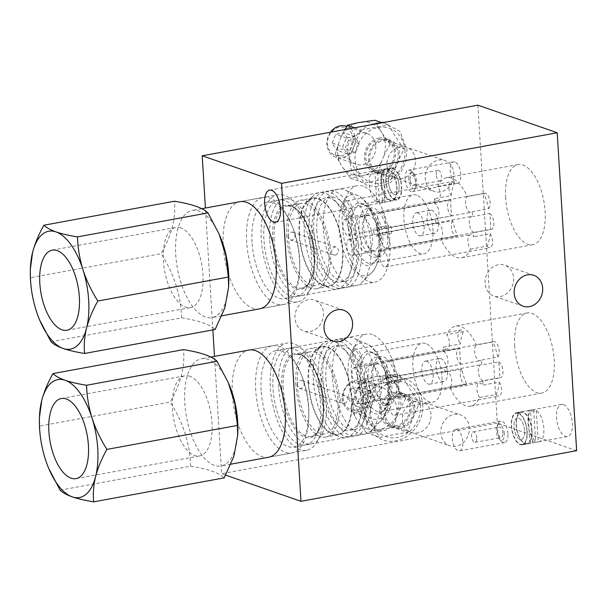 <?xml version="1.0" encoding="UTF-8"?>
<svg xmlns="http://www.w3.org/2000/svg" width="607" height="607" viewBox="0 0 607 607"><rect width="100%" height="100%" fill="white"/><g stroke="black" fill="none" stroke-linecap="round" stroke-linejoin="round"><path stroke-width="0.46" stroke-dasharray="3.04 2.28" d="M355.968 349.253A8.172 3.779 -100.4 0 0 353.737 357.971A8.172 3.779 -100.4 0 0 358.927 365.323A8.172 3.779 -100.4 0 0 361.317 357.637A8.172 3.779 -100.4 0 0 356.962 349.336A8.172 3.779 -100.4 0 0 355.968 349.253L460.538 330.049A8.172 3.779 -100.4 0 1 461.525 330.132A8.172 3.779 -100.4 0 1 463.391 331.642A40.73 18.817 -100.4 0 0 460.273 344.017L443.634 347.075A8.172 3.779 79.6 0 0 446.851 349.177A8.172 3.779 79.6 0 0 449.37 343.372A8.172 3.779 79.6 0 0 446.76 334.7A40.73 18.817 79.6 0 1 455.796 326.065A40.73 18.817 79.6 0 1 476.336 344.988L492.967 341.931A40.73 18.817 -100.4 0 1 497.77 357.06L481.139 360.11A40.73 18.817 79.6 0 1 482.034 364.913L498.666 361.863A40.73 18.817 -100.4 0 1 499.637 377.736L483.005 380.794A40.73 18.817 79.6 0 1 482.671 385.172L499.303 382.114A40.73 18.817 -100.4 0 1 496.185 394.489L479.545 397.539A40.73 18.817 79.6 0 1 470.508 406.182A40.73 18.817 79.6 0 1 449.969 387.258L466.608 384.201A40.73 18.817 -100.4 0 1 461.806 369.071L445.166 372.129A40.73 18.817 79.6 0 1 444.271 367.326L460.91 364.268A40.73 18.817 -100.4 0 1 459.939 348.395L443.3 351.445A40.73 18.817 79.6 0 1 443.634 347.075M460.538 330.049A8.172 3.779 -100.4 0 0 458.019 335.474A8.172 3.779 -100.4 0 0 460.273 344.017M463.391 331.642L446.76 334.7M441.069 358.654A11.715 5.41 -100.4 0 0 439.65 358.525A11.715 5.41 -100.4 0 0 436.441 371.029A11.715 5.41 -100.4 0 0 443.884 381.568A11.715 5.41 -100.4 0 0 447.313 370.551A11.715 5.41 -100.4 0 0 441.069 358.654M563.478 404.619A16.343 7.55 79.6 0 1 572.196 421.212A16.343 7.55 79.6 0 1 567.408 436.592A16.343 7.55 79.6 0 1 557.029 421.873A16.343 7.55 79.6 0 1 561.498 404.437A16.343 7.55 79.6 0 1 563.478 404.619M505.608 197.783A40.73 18.817 79.6 0 1 518.014 164.596A40.73 18.817 79.6 0 1 540.943 189.779A40.73 18.817 79.6 0 1 541.77 236.077A40.73 18.817 79.6 0 1 532.726 244.712A40.73 18.817 79.6 0 1 505.608 197.783M514.683 346.157A40.73 18.817 79.6 0 1 527.088 312.969A40.73 18.817 79.6 0 1 552.954 349.632A40.73 18.817 79.6 0 1 541.801 393.086A40.73 18.817 79.6 0 1 521.261 374.162A40.73 18.817 79.6 0 1 514.683 346.157M477.876 105.163L497.323 423.102L221.654 473.726L214.483 356.392M576.65 450.682L497.323 423.102M225.675 475.122L221.654 473.726M272.331 345.77A54.486 25.168 79.6 0 1 300.26 372.137A54.486 25.168 79.6 0 1 308.751 418.382A54.486 25.168 79.6 0 1 292.013 452.943A54.486 25.168 79.6 0 1 255.729 390.164A54.486 25.168 79.6 0 1 272.331 345.77L248.938 350.064A54.486 25.168 -100.4 0 0 234.021 408.2A54.486 25.168 -100.4 0 0 268.62 457.246L306.641 450.257A54.486 25.168 -100.4 0 0 322.613 399.011A54.486 25.168 -100.4 0 0 293.56 343.683A54.486 25.168 -100.4 0 0 286.959 343.084A54.486 25.168 -100.4 0 0 272.042 401.219A54.486 25.168 -100.4 0 0 306.641 450.257M263.256 197.396A54.486 25.168 79.6 0 1 291.185 223.763A54.486 25.168 79.6 0 1 299.676 270.009A54.486 25.168 79.6 0 1 282.938 304.577A54.486 25.168 79.6 0 1 246.654 241.791A54.486 25.168 79.6 0 1 263.256 197.396L239.864 201.691A54.486 25.168 -100.4 0 0 224.947 259.826A54.486 25.168 -100.4 0 0 259.546 308.872L297.567 301.891A54.486 25.168 -100.4 0 0 313.538 250.645A54.486 25.168 -100.4 0 0 284.486 195.31A54.486 25.168 -100.4 0 0 277.885 194.71A54.486 25.168 -100.4 0 0 262.968 252.846A54.486 25.168 -100.4 0 0 297.567 301.891M212.86 329.912L205.409 208.019M378.958 138.062A17.709 15.19 -70.8 0 1 385.832 138.563A17.709 15.19 -70.8 0 1 394.36 160.271A17.709 15.19 -70.8 0 1 374.2 172.009A17.709 15.19 -70.8 0 1 364.724 154.178A17.709 15.19 -70.8 0 1 378.958 138.062M394.52 392.418A17.709 15.19 -70.8 0 1 401.386 392.911A17.709 15.19 -70.8 0 1 409.915 414.627A17.709 15.19 -70.8 0 1 389.755 426.364A17.709 15.19 -70.8 0 1 380.278 408.534A17.709 15.19 -70.8 0 1 394.52 392.418M284.812 200.606A49.038 22.649 -100.4 0 0 278.871 200.067A49.038 22.649 -100.4 0 0 265.449 252.391A49.038 22.649 -100.4 0 0 296.58 296.527A49.038 22.649 -100.4 0 0 310.959 250.41A49.038 22.649 -100.4 0 0 284.812 200.606M363.229 186.205A49.038 22.649 -100.4 0 0 357.288 185.666A49.038 22.649 -100.4 0 0 343.873 237.99A49.038 22.649 -100.4 0 0 375.005 282.126A49.038 22.649 -100.4 0 0 389.375 236.009A49.038 22.649 -100.4 0 0 363.229 186.205M383.442 250.934A8.172 3.779 -100.4 0 0 382.448 250.843A8.172 3.779 -100.4 0 0 380.21 259.561A8.172 3.779 -100.4 0 0 385.399 266.921A8.172 3.779 -100.4 0 0 387.797 259.227A8.172 3.779 -100.4 0 0 383.442 250.934M384.83 232.618A8.172 3.779 -100.4 0 0 383.844 232.527A8.172 3.779 -100.4 0 0 381.606 241.245A8.172 3.779 -100.4 0 0 386.796 248.604A8.172 3.779 -100.4 0 0 389.193 240.911A8.172 3.779 -100.4 0 0 384.83 232.618M381.09 212.511A8.172 3.779 -100.4 0 0 380.096 212.42A8.172 3.779 -100.4 0 0 377.865 221.145A8.172 3.779 -100.4 0 0 383.055 228.498A8.172 3.779 -100.4 0 0 385.445 220.811A8.172 3.779 -100.4 0 0 381.09 212.511M350.239 239.386A8.172 3.779 -100.4 0 0 349.245 239.295A8.172 3.779 -100.4 0 0 347.007 248.013A8.172 3.779 -100.4 0 0 352.197 255.372A8.172 3.779 -100.4 0 0 354.594 247.686A8.172 3.779 -100.4 0 0 350.239 239.386M346.491 219.279A8.172 3.779 -100.4 0 0 345.504 219.195A8.172 3.779 -100.4 0 0 343.266 227.913A8.172 3.779 -100.4 0 0 348.456 235.266A8.172 3.779 -100.4 0 0 350.854 227.579A8.172 3.779 -100.4 0 0 346.491 219.279M347.887 200.97A8.172 3.779 -100.4 0 0 346.893 200.879A8.172 3.779 -100.4 0 0 344.662 209.597A8.172 3.779 -100.4 0 0 349.852 216.957A8.172 3.779 -100.4 0 0 352.242 209.263A8.172 3.779 -100.4 0 0 347.887 200.97M364.367 204.749A29.971 13.84 -100.4 0 0 360.733 204.422A29.971 13.84 -100.4 0 0 352.53 236.396A29.971 13.84 -100.4 0 0 371.56 263.37A29.971 13.84 -100.4 0 0 380.346 235.182A29.971 13.84 -100.4 0 0 364.367 204.749M416.645 195.15A29.971 13.84 -100.4 0 0 413.018 194.824A29.971 13.84 -100.4 0 0 404.816 226.798A29.971 13.84 -100.4 0 0 423.845 253.772A29.971 13.84 -100.4 0 0 432.624 225.584A29.971 13.84 -100.4 0 0 416.645 195.15M417.737 212.905A11.715 5.41 -100.4 0 0 416.319 212.776A11.715 5.41 -100.4 0 0 413.109 225.273A11.715 5.41 -100.4 0 0 420.545 235.82A11.715 5.41 -100.4 0 0 423.982 224.802A11.715 5.41 -100.4 0 0 417.737 212.905M431.994 210.288A11.715 5.41 -100.4 0 0 430.575 210.159A11.715 5.41 -100.4 0 0 427.366 222.655A11.715 5.41 -100.4 0 0 434.809 233.202A11.715 5.41 -100.4 0 0 438.239 222.177A11.715 5.41 -100.4 0 0 431.994 210.288M293.887 348.979A49.038 22.649 -100.4 0 0 287.946 348.441A49.038 22.649 -100.4 0 0 274.523 400.764A49.038 22.649 -100.4 0 0 305.655 444.901A49.038 22.649 -100.4 0 0 320.033 398.784A49.038 22.649 -100.4 0 0 293.887 348.979M398.48 393.791A17.709 15.19 -70.8 0 1 405.355 394.292A17.709 15.19 -70.8 0 1 413.883 416.007A17.709 15.19 -70.8 0 1 393.723 427.745A17.709 15.19 -70.8 0 1 384.246 409.915A17.709 15.19 -70.8 0 1 398.48 393.791M398.564 395.119A16.343 14.022 -70.8 0 1 404.907 395.574A16.343 14.022 -70.8 0 1 412.783 415.62A16.343 14.022 -70.8 0 1 394.171 426.455A16.343 14.022 -70.8 0 1 385.422 409.998A16.343 14.022 -70.8 0 1 398.564 395.119M454.089 414.429A16.343 14.022 -70.8 0 1 460.432 414.885A16.343 14.022 -70.8 0 1 468.308 434.931A16.343 14.022 -70.8 0 1 449.696 445.766A16.343 14.022 -70.8 0 1 440.948 429.308A16.343 14.022 -70.8 0 1 454.089 414.429M310.185 331.445A16.343 14.022 109.2 0 0 323.326 316.566A16.343 14.022 109.2 0 0 314.585 300.108A16.343 14.022 109.2 0 0 295.973 310.943A16.343 14.022 109.2 0 0 303.849 330.99A16.343 14.022 109.2 0 0 310.185 331.445M479.545 397.539A8.172 3.779 79.6 0 1 476.935 388.867A8.172 3.779 79.6 0 1 479.454 383.063A8.172 3.779 79.6 0 1 480.441 383.154A8.172 3.779 79.6 0 1 482.671 385.172M445.166 372.129A8.172 3.779 79.6 0 1 446.251 371.522A8.172 3.779 79.6 0 1 447.238 371.605A8.172 3.779 79.6 0 1 451.464 379.026A8.172 3.779 79.6 0 1 449.969 387.258M443.3 351.445A8.172 3.779 79.6 0 1 443.497 351.506A8.172 3.779 79.6 0 1 447.852 359.807A8.172 3.779 79.6 0 1 445.462 367.493A8.172 3.779 79.6 0 1 444.271 367.326M481.139 360.11A8.172 3.779 79.6 0 1 480.054 360.725A8.172 3.779 79.6 0 1 475.046 354.238A8.172 3.779 79.6 0 1 476.336 344.988M483.005 380.794A8.172 3.779 79.6 0 1 478.475 372.63A8.172 3.779 79.6 0 1 480.85 364.746A8.172 3.779 79.6 0 1 481.837 364.837A8.172 3.779 79.6 0 1 482.034 364.913M436.092 223.755L452.731 220.705A40.73 18.817 -100.4 0 0 457.534 235.827L440.894 238.885A40.73 18.817 79.6 0 0 461.434 257.808A40.73 18.817 79.6 0 0 470.471 249.173A8.172 3.779 79.6 0 1 467.86 240.493A8.172 3.779 79.6 0 1 470.379 234.689A8.172 3.779 79.6 0 1 471.366 234.78A8.172 3.779 79.6 0 1 473.597 236.798A40.73 18.817 79.6 0 0 473.93 232.42A8.172 3.779 79.6 0 1 469.401 224.264A8.172 3.779 79.6 0 1 471.768 216.38A8.172 3.779 79.6 0 1 472.762 216.464A8.172 3.779 79.6 0 1 472.959 216.547A40.73 18.817 79.6 0 0 472.064 211.744A8.172 3.779 79.6 0 1 470.979 212.351A8.172 3.779 79.6 0 1 465.971 205.864A8.172 3.779 79.6 0 1 467.261 196.615A40.73 18.817 79.6 0 0 446.722 177.692A40.73 18.817 79.6 0 0 437.685 186.326A8.172 3.779 79.6 0 1 440.295 195.006A8.172 3.779 79.6 0 1 437.776 200.803A8.172 3.779 79.6 0 1 434.559 198.701A40.73 18.817 79.6 0 0 434.225 203.079A8.172 3.779 79.6 0 1 434.422 203.133A8.172 3.779 79.6 0 1 438.778 211.433A8.172 3.779 79.6 0 1 436.387 219.119A8.172 3.779 79.6 0 1 435.196 218.952A40.73 18.817 79.6 0 0 436.092 223.755A8.172 3.779 79.6 0 1 437.177 223.148A8.172 3.779 79.6 0 1 438.163 223.239A8.172 3.779 79.6 0 1 442.389 230.66A8.172 3.779 79.6 0 1 440.894 238.885M434.225 203.079L450.864 200.022A40.73 18.817 -100.4 0 0 451.836 215.902L435.196 218.952M437.685 186.326L454.317 183.276A40.73 18.817 -100.4 0 0 451.198 195.644L434.559 198.701M472.064 211.744L488.696 208.687A40.73 18.817 -100.4 0 0 483.893 193.557L467.261 196.615M473.93 232.42L490.562 229.37A40.73 18.817 -100.4 0 0 489.591 213.489L472.959 216.547M470.471 249.173L487.11 246.116A40.73 18.817 -100.4 0 0 490.228 233.741L473.597 236.798M454.317 183.276A8.172 3.779 -100.4 0 0 452.45 181.766A8.172 3.779 -100.4 0 0 451.456 181.675A8.172 3.779 -100.4 0 0 448.945 187.1A8.172 3.779 -100.4 0 0 451.198 195.644M450.864 200.022A8.172 3.779 -100.4 0 0 450.068 199.991A8.172 3.779 -100.4 0 0 447.647 207.48A8.172 3.779 -100.4 0 0 451.836 215.902M452.731 220.705A8.172 3.779 -100.4 0 0 451.851 230.068A8.172 3.779 -100.4 0 0 456.76 236.169A8.172 3.779 -100.4 0 0 457.534 235.827M488.696 208.687A8.172 3.779 -100.4 0 0 489.811 200.34A8.172 3.779 -100.4 0 0 485.653 193.307A8.172 3.779 -100.4 0 0 484.667 193.223A8.172 3.779 -100.4 0 0 483.893 193.557M490.562 229.37A8.172 3.779 -100.4 0 0 491.359 229.4A8.172 3.779 -100.4 0 0 493.779 221.912A8.172 3.779 -100.4 0 0 489.591 213.489M487.11 246.116A8.172 3.779 -100.4 0 0 489.963 247.717A8.172 3.779 -100.4 0 0 492.482 242.292A8.172 3.779 -100.4 0 0 490.228 233.741M372.303 334.578A49.038 22.649 -100.4 0 0 366.37 334.04A49.038 22.649 -100.4 0 0 352.948 386.363A49.038 22.649 -100.4 0 0 384.079 430.5A49.038 22.649 -100.4 0 0 398.45 384.375A49.038 22.649 -100.4 0 0 372.303 334.578M392.517 399.3A8.172 3.779 -100.4 0 0 391.523 399.216A8.172 3.779 -100.4 0 0 389.284 407.934A8.172 3.779 -100.4 0 0 394.474 415.287A8.172 3.779 -100.4 0 0 396.872 407.601A8.172 3.779 -100.4 0 0 392.517 399.3M393.905 380.984A8.172 3.779 -100.4 0 0 392.919 380.9A8.172 3.779 -100.4 0 0 390.68 389.618A8.172 3.779 -100.4 0 0 395.87 396.97A8.172 3.779 -100.4 0 0 398.268 389.284A8.172 3.779 -100.4 0 0 393.905 380.984M390.164 360.884A8.172 3.779 -100.4 0 0 389.178 360.793A8.172 3.779 -100.4 0 0 386.94 369.519A8.172 3.779 -100.4 0 0 392.13 376.871A8.172 3.779 -100.4 0 0 394.52 369.185A8.172 3.779 -100.4 0 0 390.164 360.884M359.314 387.759A8.172 3.779 -100.4 0 0 358.32 387.668A8.172 3.779 -100.4 0 0 356.081 396.386A8.172 3.779 -100.4 0 0 361.271 403.746A8.172 3.779 -100.4 0 0 363.669 396.06A8.172 3.779 -100.4 0 0 359.314 387.759M355.565 367.652A8.172 3.779 -100.4 0 0 354.579 367.561A8.172 3.779 -100.4 0 0 352.341 376.287A8.172 3.779 -100.4 0 0 357.531 383.639A8.172 3.779 -100.4 0 0 359.928 375.953A8.172 3.779 -100.4 0 0 355.565 367.652M373.442 353.122A29.971 13.84 -100.4 0 0 369.807 352.796A29.971 13.84 -100.4 0 0 361.605 384.77A29.971 13.84 -100.4 0 0 380.635 411.743A29.971 13.84 -100.4 0 0 389.421 383.556A29.971 13.84 -100.4 0 0 373.442 353.122M425.719 343.524A29.971 13.84 -100.4 0 0 422.093 343.19A29.971 13.84 -100.4 0 0 413.891 375.172A29.971 13.84 -100.4 0 0 432.92 402.145A29.971 13.84 -100.4 0 0 441.699 373.958A29.971 13.84 -100.4 0 0 425.719 343.524M426.812 361.271A11.715 5.41 -100.4 0 0 425.393 361.142A11.715 5.41 -100.4 0 0 422.184 373.646A11.715 5.41 -100.4 0 0 429.619 384.193A11.715 5.41 -100.4 0 0 433.057 373.168A11.715 5.41 -100.4 0 0 426.812 361.271M459.939 348.395A8.172 3.779 -100.4 0 0 459.142 348.365A8.172 3.779 -100.4 0 0 456.722 355.854A8.172 3.779 -100.4 0 0 460.91 364.268M461.806 369.071A8.172 3.779 -100.4 0 0 460.925 378.442A8.172 3.779 -100.4 0 0 465.835 384.542A8.172 3.779 -100.4 0 0 466.608 384.201M497.77 357.06A8.172 3.779 -100.4 0 0 498.886 348.706A8.172 3.779 -100.4 0 0 494.728 341.68A8.172 3.779 -100.4 0 0 493.741 341.589A8.172 3.779 -100.4 0 0 492.967 341.931M499.637 377.736A8.172 3.779 -100.4 0 0 500.434 377.774A8.172 3.779 -100.4 0 0 502.854 370.278A8.172 3.779 -100.4 0 0 498.666 361.863M496.185 394.489A8.172 3.779 -100.4 0 0 499.037 396.09A8.172 3.779 -100.4 0 0 501.557 390.658A8.172 3.779 -100.4 0 0 499.303 382.114M382.926 139.443A17.709 15.19 -70.8 0 1 389.793 139.936A17.709 15.19 -70.8 0 1 398.329 161.652A17.709 15.19 -70.8 0 1 378.161 173.39A17.709 15.19 -70.8 0 1 368.692 155.559A17.709 15.19 -70.8 0 1 382.926 139.443M383.009 140.763A16.343 14.022 -70.8 0 1 389.345 141.226A16.343 14.022 -70.8 0 1 397.221 161.272A16.343 14.022 -70.8 0 1 378.609 172.1A16.343 14.022 -70.8 0 1 369.868 155.642A16.343 14.022 -70.8 0 1 383.009 140.763M438.535 160.073A16.343 14.022 -70.8 0 1 444.878 160.536A16.343 14.022 -70.8 0 1 452.754 180.575A16.343 14.022 -70.8 0 1 434.134 191.41A16.343 14.022 -70.8 0 1 425.393 174.953A16.343 14.022 -70.8 0 1 438.535 160.073M500.305 296.535A16.343 14.022 109.2 0 0 513.446 281.656A16.343 14.022 109.2 0 0 504.698 265.198A16.343 14.022 109.2 0 0 486.086 276.026A16.343 14.022 109.2 0 0 493.961 296.072A16.343 14.022 109.2 0 0 500.305 296.535M518.325 412.904A16.343 7.55 79.6 0 1 527.043 429.506A16.343 7.55 79.6 0 1 522.255 444.878A16.343 7.55 79.6 0 1 511.876 430.166A16.343 7.55 79.6 0 1 516.345 412.73A16.343 7.55 79.6 0 1 518.325 412.904M518.651 418.208A10.896 5.031 79.6 0 1 524.463 429.27A10.896 5.031 79.6 0 1 521.269 439.521A10.896 5.031 79.6 0 1 514.349 429.71A10.896 5.031 79.6 0 1 517.331 418.086A10.896 5.031 79.6 0 1 518.651 418.208M456.866 429.551A10.896 5.031 79.6 0 1 462.678 440.621A10.896 5.031 79.6 0 1 459.484 450.872A10.896 5.031 79.6 0 1 452.564 441.061A10.896 5.031 79.6 0 1 455.546 429.43A10.896 5.031 79.6 0 1 456.866 429.551M392.805 168.033A16.343 7.55 -100.4 0 0 390.825 167.851A16.343 7.55 -100.4 0 0 386.356 185.294A16.343 7.55 -100.4 0 0 396.728 200.007A16.343 7.55 -100.4 0 0 401.523 184.634A16.343 7.55 -100.4 0 0 392.805 168.033M393.131 173.329A10.896 5.031 -100.4 0 0 391.811 173.215A10.896 5.031 -100.4 0 0 388.829 184.839A10.896 5.031 -100.4 0 0 395.749 194.65A10.896 5.031 -100.4 0 0 398.943 184.399A10.896 5.031 -100.4 0 0 393.131 173.329M454.916 161.986A10.896 5.031 -100.4 0 0 453.596 161.864A10.896 5.031 -100.4 0 0 450.614 173.488A10.896 5.031 -100.4 0 0 457.534 183.299A10.896 5.031 -100.4 0 0 460.728 173.048A10.896 5.031 -100.4 0 0 454.916 161.986M51.026 341.787L181.531 317.825C198.899 320.602 210.09 324.495 215.121 329.502M228.756 283.029A54.486 25.168 79.6 0 1 212.018 317.598A54.486 25.168 79.6 0 1 175.734 254.819A54.486 25.168 79.6 0 1 192.336 210.424A54.486 25.168 79.6 0 1 220.258 236.783M181.531 317.825C180.901 295.374 174.11 274 161.174 253.696C171.705 235.129 176.113 217.647 174.399 201.243M30.403 267.725L30.669 277.657L161.174 253.696M387.934 228.847A4.09 1.889 79.6 0 1 389.178 225.516A4.09 1.889 79.6 0 1 391.773 229.188A4.09 1.889 79.6 0 1 390.65 233.551A4.09 1.889 79.6 0 1 387.934 228.847M373.669 231.464A4.09 1.889 79.6 0 1 374.914 228.133A4.09 1.889 79.6 0 1 377.508 231.813A4.09 1.889 79.6 0 1 376.393 236.169A4.09 1.889 79.6 0 1 373.669 231.464M363.752 228.012A24.515 11.328 79.6 0 1 371.226 208.034A24.515 11.328 79.6 0 1 386.796 230.106A24.515 11.328 79.6 0 1 380.081 256.268A24.515 11.328 79.6 0 1 363.752 228.012M359.003 228.885A24.515 11.328 79.6 0 1 366.476 208.907A24.515 11.328 79.6 0 1 382.038 230.979A24.515 11.328 79.6 0 1 375.331 257.14A24.515 11.328 79.6 0 1 359.003 228.885M362.311 230.038A17.709 8.179 79.6 0 1 367.705 215.606A17.709 8.179 79.6 0 1 378.95 231.548A17.709 8.179 79.6 0 1 374.102 250.441A17.709 8.179 79.6 0 1 362.311 230.038M355.178 231.343A17.709 8.179 79.6 0 1 360.573 216.919A17.709 8.179 79.6 0 1 371.818 232.853A17.709 8.179 79.6 0 1 366.969 251.753A17.709 8.179 79.6 0 1 355.178 231.343M323.341 229.112A49.038 22.649 79.6 0 1 338.281 189.156A49.038 22.649 79.6 0 1 345.391 190.158A49.038 22.649 79.6 0 1 369.42 233.3A49.038 22.649 79.6 0 1 362.288 282.156A49.038 22.649 79.6 0 1 355.998 285.616A49.038 22.649 79.6 0 1 323.341 229.112M313.834 230.857A49.038 22.649 79.6 0 1 328.774 190.901A49.038 22.649 79.6 0 1 359.913 235.046A49.038 22.649 79.6 0 1 346.491 287.361A49.038 22.649 79.6 0 1 313.834 230.857M316.877 231.92A42.771 19.758 79.6 0 1 329.905 197.07A42.771 19.758 79.6 0 1 357.068 235.562A42.771 19.758 79.6 0 1 345.36 281.2A42.771 19.758 79.6 0 1 316.877 231.92M312.119 232.792A42.771 19.758 79.6 0 1 325.155 197.943A42.771 19.758 79.6 0 1 352.31 236.442A42.771 19.758 79.6 0 1 340.603 282.073A42.771 19.758 79.6 0 1 312.119 232.792M309.084 231.73A49.038 22.649 79.6 0 1 324.024 191.774A49.038 22.649 79.6 0 1 355.156 235.918A49.038 22.649 79.6 0 1 341.733 288.234A49.038 22.649 79.6 0 1 309.084 231.73M304.327 232.602A49.038 22.649 79.6 0 1 312.977 196.114A49.038 22.649 79.6 0 1 319.267 192.647A49.038 22.649 79.6 0 1 350.406 236.791A49.038 22.649 79.6 0 1 336.984 289.107A49.038 22.649 79.6 0 1 329.874 288.105A49.038 22.649 79.6 0 1 304.327 232.602M299.486 234.712A44.319 20.471 79.6 0 1 307.309 201.729A44.319 20.471 79.6 0 1 341.134 238.49A44.319 20.471 79.6 0 1 322.575 284.873A44.319 20.471 79.6 0 1 299.486 234.712M299.183 234.606A44.948 20.767 79.6 0 1 312.878 197.981A44.948 20.767 79.6 0 1 341.422 238.437A44.948 20.767 79.6 0 1 329.115 286.398A44.948 20.767 79.6 0 1 299.183 234.606M288.014 236.654C288.416 233.3 290.07 231.806 292.991 232.162L295.139 235.349C295.108 237.807 294.031 239.363 291.914 240.008L290.305 239.886L288.014 236.654M286.823 236.874A44.948 20.767 79.6 0 1 300.518 200.249A44.948 20.767 79.6 0 1 329.062 240.706A44.948 20.767 79.6 0 1 316.755 288.666A44.948 20.767 79.6 0 1 286.823 236.874M335.36 255.115C339.381 252.793 339.753 250.183 336.475 247.284C332.226 245.539 329.616 253.825 333.789 255.001L335.36 255.115M288.408 237.428A41.678 19.257 79.6 0 1 301.11 203.459A41.678 19.257 79.6 0 1 327.575 240.979A41.678 19.257 79.6 0 1 316.171 285.457A41.678 19.257 79.6 0 1 288.408 237.428M269.629 238.976A49.038 22.649 79.6 0 1 284.569 199.02A49.038 22.649 79.6 0 1 315.708 243.157A49.038 22.649 79.6 0 1 302.286 295.48A49.038 22.649 79.6 0 1 269.629 238.976M252.049 242.208A49.038 22.649 79.6 0 1 266.989 202.252A49.038 22.649 79.6 0 1 292.119 225.979A49.038 22.649 79.6 0 1 299.767 267.604A49.038 22.649 79.6 0 1 284.698 298.712A49.038 22.649 79.6 0 1 252.049 242.208M180.742 227.891A40.73 18.817 -100.4 0 0 175.802 227.443A40.73 18.817 -100.4 0 0 164.656 270.897A40.73 18.817 -100.4 0 0 190.522 307.559A40.73 18.817 -100.4 0 0 202.457 269.25A40.73 18.817 -100.4 0 0 180.742 227.891M30.669 277.657C31.003 288.682 32.839 299.653 36.177 310.579L39.857 320.542M60.101 490.16L190.606 466.191C207.973 468.976 219.165 472.868 224.195 477.876M237.83 431.402A54.486 25.168 79.6 0 1 221.092 465.971A54.486 25.168 79.6 0 1 184.809 403.185A54.486 25.168 79.6 0 1 201.41 358.79A54.486 25.168 79.6 0 1 229.332 385.157M190.606 466.191C189.976 443.747 183.185 422.366 170.248 402.069C180.78 383.503 185.188 366.013 183.473 349.617M39.478 416.099L39.743 426.031L170.248 402.069M397.008 377.213A4.09 1.889 79.6 0 1 398.253 373.889A4.09 1.889 79.6 0 1 400.848 377.562A4.09 1.889 79.6 0 1 399.725 381.924A4.09 1.889 79.6 0 1 397.008 377.213M382.744 379.83A4.09 1.889 79.6 0 1 383.988 376.507A4.09 1.889 79.6 0 1 386.583 380.179A4.09 1.889 79.6 0 1 385.468 384.542A4.09 1.889 79.6 0 1 382.744 379.83M372.835 376.386A24.515 11.328 79.6 0 1 380.301 356.408A24.515 11.328 79.6 0 1 395.87 378.48A24.515 11.328 79.6 0 1 389.155 404.641A24.515 11.328 79.6 0 1 372.835 376.386M368.077 377.258A24.515 11.328 79.6 0 1 375.551 357.28A24.515 11.328 79.6 0 1 391.113 379.352A24.515 11.328 79.6 0 1 384.406 405.514A24.515 11.328 79.6 0 1 368.077 377.258M371.385 378.411A17.709 8.179 79.6 0 1 376.78 363.98A17.709 8.179 79.6 0 1 388.025 379.921A17.709 8.179 79.6 0 1 383.176 398.814A17.709 8.179 79.6 0 1 371.385 378.411M364.253 379.716A17.709 8.179 79.6 0 1 369.648 365.293A17.709 8.179 79.6 0 1 380.893 381.226A17.709 8.179 79.6 0 1 376.044 400.119A17.709 8.179 79.6 0 1 364.253 379.716M332.416 377.486A49.038 22.649 79.6 0 1 347.356 337.53A49.038 22.649 79.6 0 1 354.465 338.531A49.038 22.649 79.6 0 1 378.495 381.666A49.038 22.649 79.6 0 1 371.363 430.53A49.038 22.649 79.6 0 1 365.073 433.99A49.038 22.649 79.6 0 1 332.416 377.486M322.909 379.231A49.038 22.649 79.6 0 1 337.849 339.275A49.038 22.649 79.6 0 1 368.988 383.412A49.038 22.649 79.6 0 1 355.565 435.735A49.038 22.649 79.6 0 1 322.909 379.231M325.951 380.286A42.771 19.758 79.6 0 1 338.979 345.436A42.771 19.758 79.6 0 1 366.142 383.935A42.771 19.758 79.6 0 1 354.435 429.574A42.771 19.758 79.6 0 1 325.951 380.286M321.194 381.158A42.771 19.758 79.6 0 1 334.229 346.309A42.771 19.758 79.6 0 1 361.385 384.808A42.771 19.758 79.6 0 1 349.678 430.446A42.771 19.758 79.6 0 1 321.194 381.158M318.159 380.103A49.038 22.649 79.6 0 1 333.099 340.148A49.038 22.649 79.6 0 1 364.23 384.284A49.038 22.649 79.6 0 1 350.808 436.608A49.038 22.649 79.6 0 1 318.159 380.103M313.402 380.976A49.038 22.649 79.6 0 1 322.051 344.488A49.038 22.649 79.6 0 1 328.341 341.02A49.038 22.649 79.6 0 1 359.481 385.157A49.038 22.649 79.6 0 1 346.058 437.48A49.038 22.649 79.6 0 1 338.949 436.479A49.038 22.649 79.6 0 1 313.402 380.976M308.561 383.085A44.319 20.471 79.6 0 1 316.384 350.102A44.319 20.471 79.6 0 1 350.209 386.864A44.319 20.471 79.6 0 1 331.65 433.246A44.319 20.471 79.6 0 1 308.561 383.085M308.257 382.979A44.948 20.767 79.6 0 1 321.953 346.347A44.948 20.767 79.6 0 1 350.497 386.811A44.948 20.767 79.6 0 1 338.19 434.771A44.948 20.767 79.6 0 1 308.257 382.979M297.089 385.028C297.491 381.674 299.145 380.179 302.066 380.536L304.213 383.715C304.183 386.181 303.105 387.729 300.989 388.381L299.38 388.26L297.089 385.028M295.897 385.248A44.948 20.767 79.6 0 1 309.593 348.623A44.948 20.767 79.6 0 1 338.137 389.079A44.948 20.767 79.6 0 1 325.83 437.04A44.948 20.767 79.6 0 1 295.897 385.248M344.435 403.488C348.456 401.166 348.828 398.556 345.55 395.658C341.301 393.913 338.691 402.198 342.864 403.374L344.435 403.488M297.483 385.794A41.678 19.257 79.6 0 1 310.185 351.832A41.678 19.257 79.6 0 1 336.65 389.353A41.678 19.257 79.6 0 1 325.246 433.823A41.678 19.257 79.6 0 1 297.483 385.794M278.704 387.349A49.038 22.649 79.6 0 1 293.644 347.394A49.038 22.649 79.6 0 1 324.783 391.53A49.038 22.649 79.6 0 1 311.361 443.854A49.038 22.649 79.6 0 1 278.704 387.349M261.124 390.582A49.038 22.649 79.6 0 1 276.064 350.626A49.038 22.649 79.6 0 1 301.193 374.352A49.038 22.649 79.6 0 1 308.842 415.977A49.038 22.649 79.6 0 1 293.773 447.086A49.038 22.649 79.6 0 1 261.124 390.582M189.816 376.264A40.73 18.817 -100.4 0 0 184.877 375.816A40.73 18.817 -100.4 0 0 173.731 419.27A40.73 18.817 -100.4 0 0 199.597 455.933A40.73 18.817 -100.4 0 0 211.532 417.624A40.73 18.817 -100.4 0 0 189.816 376.264M39.743 426.031C40.077 437.048 41.913 448.027 45.252 458.953L48.932 468.915M358.396 421.956L366.112 432.616L376.704 430.059A27.338 23.453 -70.8 0 1 358.396 421.956L356.18 418.496A27.338 23.453 -70.8 0 1 354.799 395.825L356.544 391.636A27.338 23.453 -70.8 0 1 373.457 377.068L377.417 376.34A27.338 23.453 -70.8 0 1 395.726 384.443L397.934 387.903A27.338 23.453 -70.8 0 1 399.323 410.575L397.577 414.763A27.338 23.453 -70.8 0 1 380.657 429.331L376.704 430.059M380.657 429.331L393.556 427.578L407.509 432.427C410.711 422.472 414.748 412.798 419.604 403.412C413.663 395.134 408.557 387.145 404.27 379.436C394.247 380.839 385.104 382.516 376.826 384.481C371.962 393.867 367.933 403.534 364.724 413.496C369.01 421.197 374.124 429.187 380.065 437.465C388.434 435.492 397.577 433.815 407.509 432.427M393.556 427.578L397.577 414.763M399.323 410.575L405.658 398.564L419.604 403.412M354.799 395.825L350.77 408.64L364.724 413.496M350.77 408.64L356.18 418.496M366.112 432.616L380.065 437.465M430.985 414.376A16.343 14.022 109.2 0 0 422.093 401.553A16.343 14.022 109.2 0 0 403.48 412.388A16.343 14.022 109.2 0 0 411.356 432.434A16.343 14.022 109.2 0 0 430.985 414.376M409.831 407.016A16.343 14.022 109.2 0 0 400.939 394.201A16.343 14.022 109.2 0 0 382.327 405.028A16.343 14.022 109.2 0 0 390.202 425.075A16.343 14.022 109.2 0 0 409.831 407.016M362.804 405.817A16.343 14.022 -70.8 0 1 382.433 387.759A16.343 14.022 -70.8 0 1 391.318 400.582A16.343 14.022 -70.8 0 1 371.689 418.64A16.343 14.022 -70.8 0 1 362.804 405.817M368.737 393.488A14.712 12.618 109.2 0 0 348.729 384.633A14.712 12.618 109.2 0 0 350.247 409.414A14.712 12.618 109.2 0 0 368.737 393.488M347.674 397.357L351.301 388.655L359.534 387.145L364.139 394.33L360.512 403.04L352.28 404.55L347.674 397.357L358.251 401.037L361.878 392.327L370.111 390.817L374.716 398.01L371.089 406.713L360.512 403.04M374.716 398.01L364.139 394.33M371.089 406.713L362.857 408.23L358.251 401.037M370.111 390.817L359.534 387.145M361.878 392.327L351.301 388.655M362.857 408.23L352.28 404.55M405.658 398.564L397.934 387.903M395.726 384.443L390.316 374.587L377.417 376.34M373.457 377.068L362.872 379.625L356.544 391.636M370.96 393.503A16.343 14.022 109.2 0 0 362.068 380.68A16.343 14.022 109.2 0 0 343.456 391.515A16.343 14.022 109.2 0 0 351.332 411.561A16.343 14.022 109.2 0 0 370.96 393.503M390.316 374.587L404.27 379.436M362.872 379.625L376.826 384.481M342.841 167.608L350.558 178.268L361.142 175.704A27.338 23.453 -70.8 0 1 342.841 167.608L340.626 164.148A27.338 23.453 -70.8 0 1 339.237 141.477L340.982 137.288A27.338 23.453 -70.8 0 1 357.902 122.72M378.002 173.223L382.023 160.407A27.338 23.453 -70.8 0 1 365.103 174.983L378.002 173.223L391.947 178.079C395.157 168.116 399.194 158.442 404.05 149.064C398.109 140.778 392.995 132.789 388.708 125.088C378.692 126.484 369.542 128.168 361.271 130.126C356.408 139.511 352.371 149.185 349.169 159.14C353.456 166.849 358.57 174.839 364.511 183.117C372.873 181.144 382.023 179.46 391.947 178.079M361.863 121.992A27.338 23.453 -70.8 0 1 380.164 130.095L382.38 133.548A27.338 23.453 -70.8 0 1 383.768 156.227L382.023 160.407M383.768 156.227L390.096 144.208L404.05 149.064M339.237 141.477L335.216 154.292L349.169 159.14M335.216 154.292L340.626 164.148M350.558 178.268L364.511 183.117M365.103 174.983L361.142 175.704M415.423 160.02A16.343 14.022 109.2 0 0 406.538 147.205A16.343 14.022 109.2 0 0 387.919 158.032A16.343 14.022 109.2 0 0 395.794 178.079A16.343 14.022 109.2 0 0 415.423 160.02M394.269 152.668A16.343 14.022 109.2 0 0 385.384 139.845A16.343 14.022 109.2 0 0 366.765 150.68A16.343 14.022 109.2 0 0 374.64 170.726A16.343 14.022 109.2 0 0 394.269 152.668M347.242 151.469A16.343 14.022 -70.8 0 1 366.871 133.411A16.343 14.022 -70.8 0 1 375.763 146.226A16.343 14.022 -70.8 0 1 356.134 164.285A16.343 14.022 -70.8 0 1 347.242 151.469M353.183 139.14A14.712 12.618 109.2 0 0 333.175 130.277A14.712 12.618 109.2 0 0 334.692 155.058A14.712 12.618 109.2 0 0 353.183 139.14M332.12 143.002L335.747 134.299L343.979 132.789L348.585 139.982L344.951 148.685L336.718 150.195L332.12 143.002L342.697 146.682L346.324 137.979L354.556 136.469L359.162 143.662L355.527 152.365L344.951 148.685M359.162 143.662L348.585 139.982M355.527 152.365L347.295 153.875L342.697 146.682M354.556 136.469L343.979 132.789M346.324 137.979L335.747 134.299M347.295 153.875L336.718 150.195M390.096 144.208L382.38 133.548M380.164 130.095L374.754 120.232M344.829 129.595L340.982 137.288M330.481 132.227A16.343 14.022 109.2 0 0 335.777 157.205A16.343 14.022 109.2 0 0 355.399 139.147A16.343 14.022 109.2 0 0 346.514 126.332M380.741 122.318L388.708 125.088M354.587 127.804L361.271 130.126M536.3 410.537L538.219 441.881A16.343 7.55 -100.4 0 0 538.887 441.828A16.343 7.55 -100.4 0 0 543.864 428.504A16.343 7.55 -100.4 0 0 536.3 410.537L530.594 411.584L532.514 442.928A16.343 7.55 79.6 0 1 529.865 442.01L527.953 410.666A16.343 7.55 79.6 0 1 530.594 411.584M531.982 430.689A16.343 7.55 -100.4 0 0 521.102 411.857A16.343 7.55 -100.4 0 0 516.625 429.293A16.343 7.55 -100.4 0 0 527.005 444.005A16.343 7.55 -100.4 0 0 531.982 430.689M533.652 409.611A16.343 7.55 -100.4 0 0 532.984 409.672A16.343 7.55 -100.4 0 0 528.052 423.701A16.343 7.55 -100.4 0 0 535.571 440.963L533.652 409.611L527.953 410.666M535.571 440.963L529.865 442.01M538.219 441.881L532.514 442.928M476.723 437.996A5.311 2.451 -100.4 0 0 473.187 431.873A5.311 2.451 -100.4 0 0 471.738 437.541A5.311 2.451 -100.4 0 0 475.106 442.321A5.311 2.451 -100.4 0 0 476.723 437.996M502.869 433.193A5.311 2.451 -100.4 0 0 499.326 427.07A5.311 2.451 -100.4 0 0 497.877 432.738A5.311 2.451 -100.4 0 0 501.245 437.518A5.311 2.451 -100.4 0 0 502.869 433.193M504.258 433.671A8.172 3.779 -100.4 0 0 501.321 425.439A8.172 3.779 -100.4 0 0 497.095 425.788A8.172 3.779 -100.4 0 0 499.614 439.514A8.172 3.779 -100.4 0 0 504.258 433.671M507.953 433.702A10.896 5.031 -100.4 0 0 500.699 421.144A10.896 5.031 -100.4 0 0 498.408 423.185A10.896 5.031 -100.4 0 0 501.769 441.479A10.896 5.031 -100.4 0 0 504.637 442.579A10.896 5.031 -100.4 0 0 507.953 433.702M524.592 430.644A10.896 5.031 -100.4 0 0 517.331 418.086A10.896 5.031 -100.4 0 0 514.349 429.71A10.896 5.031 -100.4 0 0 521.269 439.521A10.896 5.031 -100.4 0 0 524.592 430.644M526.967 431.471A15.797 7.299 -100.4 0 0 516.443 413.261A15.797 7.299 -100.4 0 0 512.118 430.12A15.797 7.299 -100.4 0 0 522.157 444.347A15.797 7.299 -100.4 0 0 526.967 431.471M531.724 430.598A15.797 7.299 -100.4 0 0 521.201 412.388A15.797 7.299 -100.4 0 0 516.876 429.248A15.797 7.299 -100.4 0 0 526.906 443.474A15.797 7.299 -100.4 0 0 531.724 430.598M374.86 170.848L376.78 202.199A16.343 7.55 79.6 0 1 369.208 184.225A16.343 7.55 79.6 0 1 374.193 170.908A16.343 7.55 79.6 0 1 374.86 170.848L380.566 169.801L382.486 201.152A16.343 7.55 -100.4 0 0 385.126 202.07L383.207 170.719A16.343 7.55 -100.4 0 0 380.566 169.801M381.09 182.047A16.343 7.55 79.6 0 1 386.075 168.723A16.343 7.55 79.6 0 1 396.454 183.435A16.343 7.55 79.6 0 1 391.978 200.879A16.343 7.55 79.6 0 1 381.09 182.047M377.508 171.766A16.343 7.55 79.6 0 1 385.028 189.035A16.343 7.55 79.6 0 1 380.096 203.064A16.343 7.55 79.6 0 1 379.421 203.117L377.508 171.766L383.207 170.719M379.421 203.117L385.126 202.07M376.78 202.199L382.486 201.152M436.35 174.74A5.311 2.451 79.6 0 1 437.973 170.415A5.311 2.451 79.6 0 1 441.342 175.195A5.311 2.451 79.6 0 1 439.893 180.863A5.311 2.451 79.6 0 1 436.35 174.74M410.211 179.543A5.311 2.451 79.6 0 1 411.827 175.211A5.311 2.451 79.6 0 1 415.203 179.998A5.311 2.451 79.6 0 1 413.746 185.666A5.311 2.451 79.6 0 1 410.211 179.543M408.822 179.057A8.172 3.779 79.6 0 1 413.466 173.223A8.172 3.779 79.6 0 1 415.985 186.948A8.172 3.779 79.6 0 1 411.758 187.297A8.172 3.779 79.6 0 1 408.822 179.057M405.127 179.035A10.896 5.031 79.6 0 1 408.443 170.157A10.896 5.031 79.6 0 1 411.311 171.25A10.896 5.031 79.6 0 1 414.672 189.551A10.896 5.031 79.6 0 1 412.381 191.592A10.896 5.031 79.6 0 1 405.127 179.035M388.488 182.092A10.896 5.031 79.6 0 1 391.811 173.215A10.896 5.031 79.6 0 1 398.731 183.018A10.896 5.031 79.6 0 1 395.749 194.65A10.896 5.031 79.6 0 1 388.488 182.092M386.113 181.265A15.797 7.299 79.6 0 1 390.923 168.389A15.797 7.299 79.6 0 1 400.954 182.608A15.797 7.299 79.6 0 1 396.629 199.468A15.797 7.299 79.6 0 1 386.113 181.265M381.355 182.138A15.797 7.299 79.6 0 1 386.173 169.262A15.797 7.299 79.6 0 1 396.204 183.481A15.797 7.299 79.6 0 1 391.879 200.34A15.797 7.299 79.6 0 1 381.355 182.138M348.372 228.976A31.739 14.659 79.6 0 1 369.838 210.28A31.739 14.659 79.6 0 1 373.108 263.742A31.739 14.659 79.6 0 1 348.372 228.976M339.04 228.255A41.17 19.022 79.6 0 1 357.553 195.553A41.17 19.022 79.6 0 1 377.729 231.768A41.17 19.022 79.6 0 1 371.734 272.793A41.17 19.022 79.6 0 1 351.506 266.905A41.17 19.022 79.6 0 1 339.04 228.255M274.152 240.046A41.678 19.257 79.6 0 1 286.853 206.084A41.678 19.257 79.6 0 1 313.318 243.597A41.678 19.257 79.6 0 1 301.907 288.075A41.678 19.257 79.6 0 1 274.152 240.046M272.672 240.031A42.771 19.758 79.6 0 1 301.603 214.832A42.771 19.758 79.6 0 1 306.011 286.883A42.771 19.758 79.6 0 1 272.672 240.031M357.447 377.349A31.739 14.659 79.6 0 1 378.912 358.654A31.739 14.659 79.6 0 1 382.182 412.115A31.739 14.659 79.6 0 1 357.447 377.349M348.115 376.628A41.17 19.022 79.6 0 1 366.628 343.926A41.17 19.022 79.6 0 1 386.803 380.141A41.17 19.022 79.6 0 1 380.809 421.167A41.17 19.022 79.6 0 1 360.581 415.271A41.17 19.022 79.6 0 1 348.115 376.628M283.226 388.412A41.678 19.257 79.6 0 1 295.928 354.45A41.678 19.257 79.6 0 1 322.393 391.97A41.678 19.257 79.6 0 1 310.981 436.448A41.678 19.257 79.6 0 1 283.226 388.412M281.747 388.404A42.771 19.758 79.6 0 1 310.678 363.206A42.771 19.758 79.6 0 1 315.086 435.257A42.771 19.758 79.6 0 1 281.747 388.404M420.522 405.051A28.605 24.538 109.2 0 0 381.621 387.835A28.605 24.538 109.2 0 0 384.565 436.023A28.605 24.538 109.2 0 0 420.522 405.051M404.968 150.703A28.605 24.538 109.2 0 0 366.059 133.487A28.605 24.538 109.2 0 0 369.01 181.668A28.605 24.538 109.2 0 0 404.968 150.703M358.927 365.323L446.851 349.177M239.864 201.691L277.885 194.71M296.58 296.527L375.005 282.126M278.871 200.067L357.288 185.666M371.56 263.37L423.845 253.772M360.733 204.422L413.018 194.824M420.545 235.82L434.809 233.202M416.319 212.776L430.575 210.159M248.938 350.064L286.959 343.084M389.755 426.364L393.723 427.745M401.386 392.911L405.355 394.292M394.171 426.455L449.696 445.766M404.907 395.574L460.432 414.885M343.668 310.223L314.585 300.108M332.932 341.104L303.849 330.99M527.088 312.969L455.796 326.065M541.801 393.086L470.508 406.182M518.014 164.596L446.722 177.692M532.726 244.712L461.434 257.808M349.852 216.957L437.776 200.803M346.893 200.879L451.456 181.675M348.456 235.266L436.387 219.119M345.504 219.195L450.068 199.991M352.197 255.372L456.76 236.169M349.245 239.295L437.177 223.148M383.055 228.498L470.979 212.351M380.096 212.42L484.667 193.223M386.796 248.604L491.359 229.4M383.844 232.527L471.768 216.38M385.399 266.921L489.963 247.717M382.448 250.843L470.379 234.689M305.655 444.901L384.079 430.5M287.946 348.441L366.37 334.04M380.635 411.743L432.92 402.145M369.807 352.796L422.093 343.19M429.619 384.193L443.884 381.568M425.393 361.142L439.65 358.525M357.531 383.639L445.462 367.493M354.579 367.561L459.142 348.365M361.271 403.746L465.835 384.542M358.32 387.668L446.251 371.522M392.13 376.871L480.054 360.725M389.178 360.793L493.741 341.589M395.87 396.97L500.434 377.774M392.919 380.9L480.85 364.746M394.474 415.287L499.037 396.09M391.523 399.216L479.454 383.063M374.2 172.009L378.161 173.39M385.832 138.563L389.793 139.936M378.609 172.1L434.134 191.41M389.345 141.226L444.878 160.536M533.788 275.312L504.698 265.198M523.052 306.186L493.961 296.072M561.498 404.437L516.345 412.73M567.408 436.592L522.255 444.878M500.699 421.144L455.546 429.43M504.637 442.579L459.484 450.872M275.532 222.261L396.728 200.007M269.629 190.112L390.825 167.851M412.381 191.592L457.534 183.299M408.443 170.157L453.596 161.864M389.178 225.516L374.914 228.133M390.65 233.551L376.393 236.169M371.226 208.034L366.476 208.907M380.081 256.268L375.331 257.14M367.705 215.606L360.573 216.919M374.102 250.441L366.969 251.753M345.391 190.158L357.553 195.553C359.541 195.833 363.062 198.732 368.115 204.233L373.98 214.043C377.766 222.397 379.959 231.396 380.559 241.032C380.984 248.217 380.331 254.765 378.601 260.684L374.382 269.645L362.288 282.156M338.281 189.156L328.774 190.901M355.998 285.616L346.491 287.361M329.905 197.07L325.155 197.943M345.36 281.2L340.603 282.073M324.024 191.774L319.267 192.647M341.733 288.234L336.984 289.107M322.575 284.873L329.874 288.105M307.309 201.729L312.977 196.114M312.878 197.981L300.518 200.249M329.115 286.398L316.755 288.666M301.11 203.459L286.853 206.084C295.29 205.272 302.908 213.846 309.707 231.813C313 241.965 314.479 252.125 314.145 262.292C313.728 271.071 312.013 277.847 308.993 282.627C306.892 285.806 304.532 287.627 301.907 288.075L316.171 285.457M284.569 199.02L266.989 202.252M302.286 295.48L284.698 298.712M292.119 225.979L291.185 223.763M299.767 267.604L299.676 270.009M201.752 208.694L192.336 210.424M282.938 304.577L259.546 308.872M221.843 315.792L212.018 317.598M290.305 239.886L333.789 255.008M292.991 232.162L336.475 247.284M66.945 330.254L190.522 307.559M52.232 250.137L175.802 227.443M398.253 373.889L383.988 376.507M399.725 381.924L385.468 384.542M380.301 356.408L375.551 357.28M389.155 404.641L384.406 405.514M376.78 363.98L369.648 365.293M383.176 398.814L376.044 400.119M354.465 338.531L366.628 343.926C368.616 344.207 372.137 347.105 377.19 352.606L383.063 362.417C386.841 370.771 389.034 379.762 389.633 389.406C390.058 396.591 389.406 403.139 387.676 409.05L383.457 418.011L371.363 430.53M347.356 337.53L337.849 339.275M365.073 433.99L355.565 435.735M338.979 345.436L334.229 346.309M354.435 429.574L349.678 430.446M333.099 340.148L328.341 341.02M350.808 436.608L346.058 437.48M331.65 433.246L338.949 436.479M316.384 350.102L322.051 344.488M321.953 346.347L309.593 348.623M338.19 434.771L325.83 437.04M310.185 351.832L295.928 354.45C304.365 353.646 311.983 362.22 318.781 380.179C322.082 390.331 323.554 400.499 323.22 410.666C322.803 419.445 321.088 426.22 318.068 431C315.966 434.18 313.607 436.001 310.981 436.448L325.246 433.823M293.644 347.394L276.064 350.626M311.361 443.854L293.773 447.086M301.193 374.352L300.26 372.137M308.842 415.977L308.751 418.382M210.826 357.06L201.41 358.79M292.013 452.943L268.62 457.246M230.918 464.165L221.092 465.971M299.38 388.26L342.864 403.374M302.066 380.536L345.55 395.658M76.019 478.627L199.597 455.933M61.307 398.511L184.877 375.816M422.616 404.118C424.376 419.809 411.758 439.529 393.48 441.13C379.952 443.345 363.692 430.416 364.526 410.013C364.678 392.972 379.914 375.687 397.099 376.689C412.107 378.601 420.613 387.744 422.616 404.118M422.093 401.553L400.939 394.201M411.356 432.434L390.202 425.075M382.433 387.759L362.068 380.68M371.689 418.64L351.332 411.561M383.48 122.5L399.869 131.34L407.062 149.762L405.688 162.054L400.309 173.253L390.309 182.646L377.918 186.781L367.455 185.53L358.396 180.135L351.104 169.262L348.972 155.658L351.787 143.1L358.691 132.326L367.888 125.361M406.538 147.205L385.384 139.845M395.794 178.079L374.64 170.726M366.871 133.411L346.658 126.377M356.134 164.285L335.777 157.205M527.005 444.005L538.887 441.828M521.102 411.857L532.984 409.672M475.106 442.321L501.245 437.518M473.187 431.873L499.326 427.07M499.614 439.514L501.769 441.479M497.095 425.788L498.408 423.185M522.157 444.347L526.906 443.474M516.443 413.261L521.201 412.388M386.075 168.723L374.193 170.908M391.978 200.879L380.096 203.064M437.973 170.415L411.827 175.211M439.893 180.863L413.746 185.666M413.466 173.223L411.311 171.25M415.985 186.948L414.672 189.551M390.923 168.389L386.173 169.262M396.629 199.468L391.879 200.34"/><path stroke-width="0.91" d="M557.203 132.743L576.65 450.682L300.981 501.314L281.534 183.367L557.203 132.743L477.876 105.163L202.207 155.787L205.409 208.019M300.981 501.314L225.675 475.122M271.61 190.287A16.343 7.55 -100.4 0 0 269.629 190.112A16.343 7.55 -100.4 0 0 265.153 207.548A16.343 7.55 -100.4 0 0 275.532 222.261A16.343 7.55 -100.4 0 0 280.32 206.888A16.343 7.55 -100.4 0 0 271.61 190.287M230.918 464.165L268.62 457.246A54.486 25.168 -100.4 0 0 284.584 406A54.486 25.168 -100.4 0 0 255.539 350.664A54.486 25.168 -100.4 0 0 248.938 350.064L210.826 357.06M221.843 315.792L259.546 308.872A54.486 25.168 -100.4 0 0 275.51 257.626A54.486 25.168 -100.4 0 0 246.465 202.29A54.486 25.168 -100.4 0 0 239.864 201.691L201.752 208.694M214.483 356.392L212.86 329.912M281.534 183.367L202.207 155.787M529.387 306.649A16.343 14.022 109.2 0 0 542.529 291.77A16.343 14.022 109.2 0 0 533.788 275.312A16.343 14.022 109.2 0 0 515.176 286.14A16.343 14.022 109.2 0 0 523.052 306.186A16.343 14.022 109.2 0 0 529.387 306.649M339.275 341.559A16.343 14.022 109.2 0 0 352.417 326.68A16.343 14.022 109.2 0 0 343.668 310.223A16.343 14.022 109.2 0 0 325.056 321.057A16.343 14.022 109.2 0 0 332.932 341.104A16.343 14.022 109.2 0 0 339.275 341.559M84.616 353.464C83.781 345.451 84.434 336.999 86.558 328.099A59.934 27.687 79.6 0 1 63.151 348.486A59.934 27.687 79.6 0 1 39.69 320.139L51.026 341.787C53.537 344.252 57.582 346.483 63.151 348.486C69.046 350.467 76.201 352.121 84.616 353.464L215.121 329.502L224.84 307.825L228.611 286.99L228.346 277.05L225.789 255.471L219.157 234.173L207.989 212.92C202.958 207.913 191.766 204.02 174.399 201.243L43.901 225.212C38.749 234.325 34.986 243.346 32.611 252.292L30.35 269.273A59.934 27.687 79.6 0 1 32.611 252.292A59.934 27.687 79.6 0 1 56.019 231.904A59.934 27.687 79.6 0 1 82.992 269.812C79.646 258.855 77.81 247.884 77.484 236.889L207.989 212.92M219.157 234.173L220.258 236.783A54.486 25.168 79.6 0 1 228.756 283.029L228.611 286.99M97.841 301.019C91.528 291.094 86.581 280.692 82.992 269.812A59.934 27.687 79.6 0 1 86.558 328.099C88.941 319.138 92.696 310.109 97.841 301.019L228.346 277.05M57.164 250.585A40.73 18.817 -100.4 0 0 52.232 250.137A40.73 18.817 -100.4 0 0 41.079 293.591A40.73 18.817 -100.4 0 0 66.945 330.254A40.73 18.817 -100.4 0 0 78.88 291.944A40.73 18.817 -100.4 0 0 57.164 250.585M39.69 320.139A59.934 27.687 79.6 0 1 36.177 310.579A59.934 27.687 79.6 0 1 30.35 269.273M43.901 225.212C46.413 227.678 50.449 229.909 56.019 231.904C61.922 233.885 69.069 235.546 77.484 236.889M93.69 501.837C92.856 493.825 93.508 485.372 95.633 476.472A59.934 27.687 79.6 0 1 72.225 496.86A59.934 27.687 79.6 0 1 48.765 468.513L60.101 490.16C62.612 492.626 66.656 494.857 72.225 496.86C78.121 498.833 85.276 500.494 93.69 501.837L224.195 477.876L233.915 456.198L237.686 435.356L237.42 425.424L234.863 403.845L228.232 382.547L217.063 361.294C212.033 356.286 200.841 352.394 183.473 349.617L52.976 373.586C47.824 382.691 44.061 391.72 41.686 400.666L39.425 417.646A59.934 27.687 79.6 0 1 41.686 400.666A59.934 27.687 79.6 0 1 65.093 380.278A59.934 27.687 79.6 0 1 92.067 418.185C88.721 407.229 86.884 396.25 86.558 385.263L217.063 361.294M228.232 382.547L229.332 385.157A54.486 25.168 79.6 0 1 237.83 431.402L237.686 435.356M106.915 449.392C100.603 439.468 95.656 429.066 92.067 418.185A59.934 27.687 79.6 0 1 95.633 476.472C98.015 467.504 101.771 458.482 106.915 449.392L237.42 425.424M66.239 398.958A40.73 18.817 -100.4 0 0 61.307 398.511A40.73 18.817 -100.4 0 0 50.153 441.964A40.73 18.817 -100.4 0 0 76.019 478.627A40.73 18.817 -100.4 0 0 87.954 440.318A40.73 18.817 -100.4 0 0 66.239 398.958M48.765 468.513A59.934 27.687 79.6 0 1 45.252 458.953A59.934 27.687 79.6 0 1 39.425 417.646M52.976 373.586C55.487 376.044 59.524 378.282 65.093 380.278C70.996 382.258 78.144 383.92 86.558 385.263M344.829 129.595L347.318 125.277L357.902 122.72L374.754 120.232L380.741 122.318M346.658 126.377L346.514 126.332A16.343 14.022 109.2 0 0 330.481 132.227M347.318 125.277L354.587 127.804M367.888 125.361L381.545 122.341L383.48 122.5"/></g></svg>
